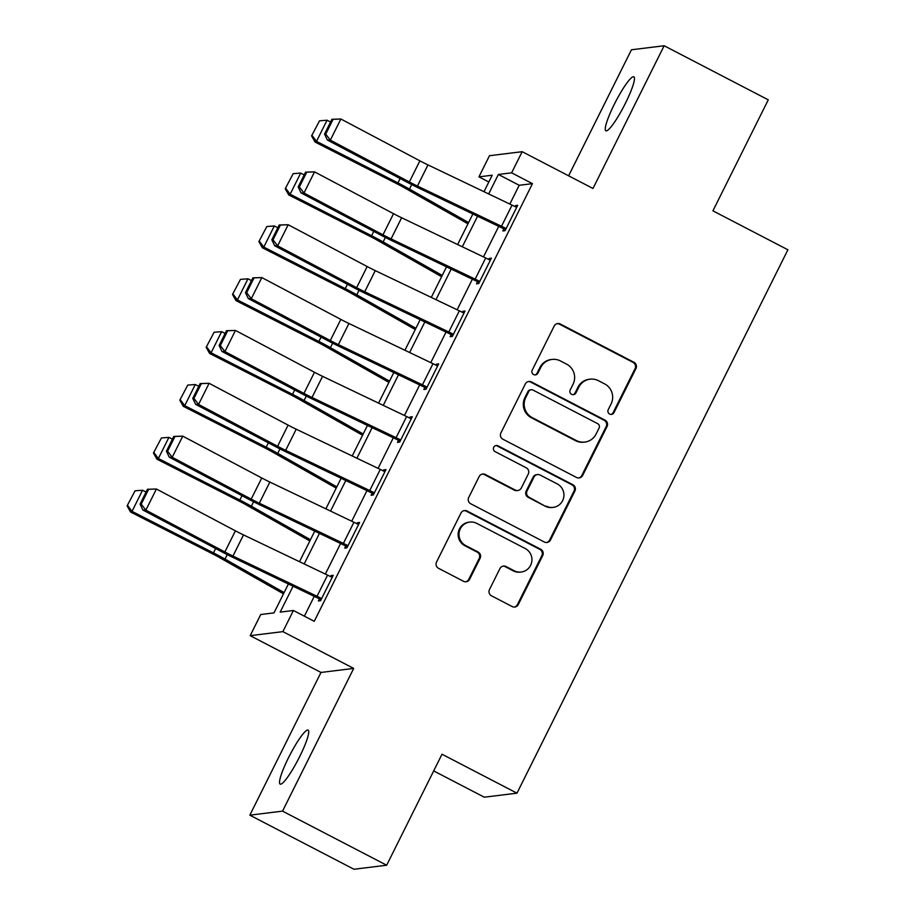 <?xml version="1.0" encoding="UTF-8"?>
<svg xmlns="http://www.w3.org/2000/svg" width="915" height="915" viewBox="0 0 915 915"><rect width="100%" height="100%" fill="white"/><g stroke="black" fill="none" stroke-linecap="round" stroke-linejoin="round"><path stroke-width="1.37" d="M609.653 414.072A3.26 3.203 83 0 0 613.965 412.654L635.948 368.551A4.667 4.586 83 0 0 633.935 362.271L560.346 324.047A4.667 4.586 83 0 0 554.181 326.072L532.198 370.175A3.26 3.203 83 0 0 535.458 374.898A3.26 3.203 83 0 0 537.917 373.148L540.765 367.441A14.926 14.663 83 0 1 560.472 360.956L566.602 364.147A14.926 14.663 83 0 1 573.065 384.22L570.217 389.927A3.26 3.203 83 0 0 573.476 394.651A3.26 3.203 83 0 0 575.935 392.901L578.783 387.194A14.926 14.663 83 0 1 598.49 380.709L604.621 383.888A14.926 14.663 83 0 1 611.083 403.973L608.235 409.68A3.26 3.203 83 0 0 609.653 414.072M611.048 414.426A3.26 3.203 83 0 0 613.073 412.757L635.067 368.654A4.667 4.586 83 0 0 633.043 362.386L559.454 324.162A4.667 4.586 83 0 0 557.258 323.647M535.012 374.933A3.26 3.203 83 0 0 537.036 373.263L539.884 367.556L540.765 367.441M573.03 394.674A3.26 3.203 83 0 0 575.055 393.015L577.903 387.308L578.783 387.194M299.777 756.419A30.412 4.724 -62.6 0 0 308.138 730.136A30.412 4.724 -62.6 0 0 288.465 757.814A30.412 4.724 -62.6 0 0 280.104 784.098A30.412 4.724 -62.6 0 0 299.777 756.419M625.517 103.098A30.412 4.724 -62.6 0 0 633.878 76.814A30.412 4.724 -62.6 0 0 614.205 104.493A30.412 4.724 -62.6 0 0 605.844 130.776A30.412 4.724 -62.6 0 0 625.517 103.098M489.479 589.546A4.667 4.586 83 0 0 491.492 595.814L512.148 606.542A4.667 4.586 83 0 0 518.302 604.518L542.721 555.542A4.667 4.586 83 0 0 540.708 549.263L467.108 511.039A4.667 4.586 83 0 0 460.954 513.063L436.535 562.039A4.667 4.586 83 0 0 438.548 568.318L463.493 581.277A4.667 4.586 83 0 0 469.647 579.241L480.101 558.287A4.667 4.586 83 0 0 478.088 552.008L465.712 545.58A12.478 12.25 83 0 1 469.727 522.099A12.478 12.25 83 0 1 476.784 523.38L525.233 548.543A12.478 12.25 83 0 1 521.218 572.024A12.478 12.25 83 0 1 514.161 570.754L506.087 566.557A4.667 4.586 83 0 0 499.933 568.581L489.479 589.546M386.668 865.224L353.968 869.25L249.841 815.162L282.541 811.136L386.668 865.224L442.002 754.223L516.975 793.168L787.895 249.784L712.922 210.839L768.268 99.838L664.141 45.75L592.989 188.467L522.179 151.684L511.634 172.832L532.461 183.652L314.257 621.308L293.429 610.488L282.884 631.636L250.195 635.662L260.729 614.525L273.985 612.89L288.408 583.964M282.541 811.136L353.693 668.419L282.884 631.636M576.507 477.458A4.667 4.586 83 0 0 582.661 475.434L607.08 426.447A4.667 4.586 83 0 0 605.067 420.179L531.466 381.955A4.667 4.586 83 0 0 525.313 383.98L500.894 432.955A4.667 4.586 83 0 0 502.918 439.234L576.507 477.458M574.906 491L550.487 539.976A4.667 4.586 83 0 1 544.322 542L470.733 503.776A4.667 4.586 83 0 1 468.709 497.497L479.163 476.543A4.667 4.586 83 0 1 485.327 474.508L515.168 490.017A4.667 4.586 83 0 0 521.321 487.992L528.264 474.084A4.667 4.586 83 0 0 526.239 467.805L495.164 451.667A3.26 3.203 83 0 1 496.216 445.525A3.26 3.203 83 0 1 498.069 445.857L572.882 484.721A4.667 4.586 83 0 1 574.906 491L574.014 491.103L549.595 540.079L550.487 539.976M664.141 45.75L631.453 49.776L568.615 175.806M532.461 183.652L519.205 185.276L509.838 204.068M498.744 226.337L483.486 256.921M472.38 279.189L457.134 309.773M446.028 332.053L430.782 362.637M419.676 384.906L404.43 415.49M393.324 437.759L378.078 468.354M366.972 490.623L351.715 521.207M340.62 543.476L325.363 574.071M314.257 596.34L304.375 616.172M501.5 226.257L512.045 205.12A16.63 1.739 -153.5 0 1 516.666 207.419L506.132 228.567A16.63 1.739 -153.5 0 0 501.5 226.257L417.434 186.054A23.756 2.493 26.5 0 1 409.348 181.971L330.338 140.144L327.387 140.029L406.386 181.856A35.639 3.729 -153.5 0 0 418.532 187.964L503.913 228.842L502.861 230.946L505.069 230.683L517.718 205.303L515.511 205.578L515.019 206.573M475.148 279.121L485.693 257.973A16.63 1.739 -153.5 0 1 490.314 260.283L479.769 281.42A16.63 1.739 -153.5 0 0 475.148 279.121L391.082 238.906A23.756 2.493 26.5 0 1 382.985 234.835L303.986 193.008L301.035 192.882L380.034 234.709A35.639 3.729 -153.5 0 0 392.169 240.828L477.561 281.694L476.509 283.81L478.717 283.536L491.366 258.167L489.159 258.442L488.667 259.437M448.796 331.973L459.341 310.837A16.63 1.739 -153.5 0 1 463.962 313.136L453.417 334.284A16.63 1.739 -153.5 0 0 448.796 331.973L364.73 291.759A23.756 2.493 26.5 0 1 356.633 287.687L277.634 245.861L274.683 245.746L353.682 287.573A35.639 3.729 -153.5 0 0 365.817 293.681L451.209 334.547L450.157 336.663L452.365 336.4L465.014 311.02L462.807 311.294L462.304 312.29M422.444 384.838L432.989 363.69A16.63 1.739 -153.5 0 1 437.61 366L427.065 387.137A16.63 1.739 -153.5 0 0 422.444 384.838L338.378 344.623A23.756 2.493 26.5 0 1 330.281 340.552L251.282 298.725L248.331 298.599L327.33 340.426A35.639 3.729 -153.5 0 0 339.465 346.545L424.857 387.411L423.805 389.527L426.013 389.252L438.662 363.884L436.455 364.147L435.952 365.154M396.092 437.69L406.626 416.542A16.63 1.739 -153.5 0 1 411.258 418.853L400.713 440.001A16.63 1.739 -153.5 0 0 396.092 437.69L312.015 397.476A23.756 2.493 26.5 0 1 303.929 393.404L224.93 351.577L221.968 351.463L300.978 393.29A35.639 3.729 -153.5 0 0 313.113 399.397L398.505 440.264L397.453 442.38L399.661 442.105L412.31 416.737L410.103 417.011L409.6 418.006M369.74 490.543L380.274 469.406A16.63 1.739 -153.5 0 1 384.895 471.705L374.361 492.853A16.63 1.739 -153.5 0 0 369.74 490.543L285.663 450.34A23.756 2.493 26.5 0 1 277.577 446.268L198.578 404.441L195.616 404.316L274.614 446.143A35.639 3.729 -153.5 0 0 286.761 452.262L372.153 493.128L371.09 495.244L373.309 494.969L385.958 469.601L383.74 469.864L383.248 470.87M343.377 543.407L353.922 522.259A16.63 1.739 -153.5 0 1 358.543 524.569L348.009 545.706A16.63 1.739 -153.5 0 0 343.377 543.407L259.311 503.193A23.756 2.493 26.5 0 1 251.213 499.121L172.214 457.294L169.264 457.18L248.262 499.007A35.639 3.729 -153.5 0 0 260.409 505.114L345.79 545.981L344.738 548.096L346.945 547.822L359.595 522.454L357.388 522.728L356.896 523.723M317.025 596.26L327.57 575.123A16.63 1.739 -153.5 0 1 332.191 577.422L321.645 598.57A16.63 1.739 -153.5 0 0 317.025 596.26L232.959 556.057A23.756 2.493 26.5 0 1 224.861 551.974L145.862 510.147L142.912 510.032L221.91 551.859A35.639 3.729 -153.5 0 0 234.046 557.967L319.438 598.845L318.386 600.961L320.593 600.686L333.243 575.306L331.036 575.581L330.544 576.576M433.687 770.91L484.287 797.194L516.975 793.168M353.693 668.419L320.993 672.445L249.841 815.162M320.993 672.445L250.195 635.662M488.827 181.994L478.945 176.858L489.479 155.71L522.179 151.684M293.086 586.206L280.173 612.124L293.429 610.488M511.634 172.832L498.378 174.468L488.667 193.934M477.573 216.203L462.315 246.798M451.209 269.067L435.963 299.651M424.857 321.92L409.611 352.515M398.505 374.784L383.259 405.368M372.153 427.637L356.907 458.221M345.801 480.501L330.544 511.085M319.449 533.354L304.192 563.937M483.989 191.692L492.201 175.222L478.945 176.858M299.502 561.696L314.76 531.112M325.866 508.843L341.112 478.259M352.218 455.979L367.464 425.395M378.57 403.126L393.816 372.542M404.922 350.273L420.179 319.678M431.274 297.409L446.531 266.825M457.626 244.557L472.883 213.961M519.205 185.276L498.378 174.468M515.511 205.578L517.158 206.435M489.159 258.442L490.806 259.288M462.807 311.294L464.454 312.152M436.455 364.147L438.102 365.005M410.103 417.011L411.75 417.869M383.74 469.864L385.387 470.722M357.388 522.728L359.035 523.586M331.036 575.581L332.683 576.439M590.038 379.176L589.157 379.29A14.926 14.663 83 0 0 577.903 387.308M552.019 359.423L551.139 359.538A14.926 14.663 83 0 0 539.884 367.556M578.703 477.973A4.667 4.586 83 0 0 581.78 475.537L606.199 426.562A4.667 4.586 83 0 0 604.175 420.282L530.586 382.058A4.667 4.586 83 0 0 528.39 381.555M599.085 428.048A3.26 3.203 83 0 0 597.667 423.656L533.068 390.099A3.26 3.203 83 0 0 528.756 391.517L525.759 397.533A14.926 14.663 83 0 0 532.221 417.617L576.37 440.55A14.926 14.663 83 0 0 596.077 434.065L599.085 428.048M531.226 389.767L530.345 389.87A3.26 3.203 83 0 0 527.875 391.631L528.756 391.517M584.822 442.082L583.942 442.185A14.926 14.663 83 0 1 575.489 440.664L531.341 417.72A14.926 14.663 83 0 1 524.878 397.648L527.875 391.631M546.518 542.515A4.667 4.586 83 0 0 549.595 540.079M517.81 490.497L516.929 490.6A4.667 4.586 83 0 1 514.287 490.12L484.435 474.622A4.667 4.586 83 0 0 482.239 474.107M574.014 491.103A4.667 4.586 83 0 0 572.001 484.824L497.177 445.971A3.26 3.203 83 0 0 495.781 445.605M546.141 506.098A12.478 12.25 83 0 0 563.754 497.188A12.478 12.25 83 0 0 557.212 483.898L540.136 475.034A4.667 4.586 83 0 0 533.983 477.058L527.051 490.966A4.667 4.586 83 0 0 529.064 497.234L545.249 506.212A12.478 12.25 83 0 0 552.317 507.493L553.198 507.379M537.505 474.553L536.613 474.656A4.667 4.586 83 0 0 533.102 477.161L533.983 477.058M545.249 506.212L528.184 497.348A4.667 4.586 83 0 1 526.171 491.069L533.102 477.161M521.218 572.024L520.338 572.138A12.478 12.25 83 0 1 513.281 570.857L505.206 566.659A4.667 4.586 83 0 0 503.01 566.156M469.727 522.099L468.846 522.213A12.478 12.25 83 0 0 464.831 545.695L465.712 545.58M465.689 581.78A4.667 4.586 83 0 0 468.766 579.355L479.22 558.39A4.667 4.586 83 0 0 477.195 552.122L464.831 545.695M514.344 607.057A4.667 4.586 83 0 0 517.421 604.621L541.84 555.645A4.667 4.586 83 0 0 539.816 549.377L466.227 511.142A4.667 4.586 83 0 0 464.031 510.639M319.541 120.803L311.58 135.866L319.541 120.803L327.044 120.231L330.555 122.015M327.044 120.231L316.499 141.368L397.956 182.897A35.639 3.729 26.5 0 1 409.497 189.085L468.594 222.562M312.164 135.603L316.499 141.368L315.046 142.031L311.58 135.866M467.965 223.82L404.201 187.678A23.756 2.493 -153.5 0 0 396.504 183.56L315.046 142.031M503.913 228.842L505.56 229.688M331.916 119.282L340.883 119.007L330.338 140.144L325.717 134.128L333.094 119.327L331.916 119.282L324.539 134.082L325.717 134.128M512.045 205.12L427.98 164.906A23.756 2.493 26.5 0 1 419.882 160.834L340.883 119.007L333.094 119.327M324.539 134.082L327.387 140.029M293.189 173.656L285.228 188.73L293.189 173.656L300.68 173.084L304.192 174.879M300.68 173.084L290.147 194.232L371.604 235.75A35.639 3.729 26.5 0 1 383.145 241.937L442.242 275.426M285.812 188.456L290.147 194.232L288.694 194.895L285.228 188.73M441.613 276.673L377.849 240.542A23.756 2.493 -153.5 0 0 370.152 236.413L288.694 194.895M266.837 226.52L258.876 241.583L266.837 226.52L274.328 225.948L277.84 227.732M274.328 225.948L263.794 247.084L345.252 288.614A35.639 3.729 26.5 0 1 356.781 294.802L415.89 328.279M259.448 241.32L263.794 247.084L262.342 247.748L258.876 241.583M415.261 329.526L351.486 293.395A23.756 2.493 -153.5 0 0 343.8 289.277L262.342 247.748M240.473 279.372L232.513 294.436L240.473 279.372L247.976 278.8L251.488 280.596M247.976 278.8L237.431 299.948L318.9 341.467A35.639 3.729 26.5 0 1 330.429 347.654L389.527 381.143M233.096 294.173L237.431 299.948L235.978 300.612L232.513 294.436M388.909 382.39L325.134 346.259A23.756 2.493 -153.5 0 0 317.448 342.13L235.978 300.612M477.561 281.694L479.208 282.552M305.564 172.134L314.531 171.86L303.986 193.008L299.365 186.98L306.742 172.18L305.564 172.134L298.187 186.935L299.365 186.98M485.693 257.973L401.628 217.759A23.756 2.493 26.5 0 1 393.53 213.687L314.531 171.86L306.742 172.18M298.187 186.935L301.035 192.882M451.209 334.547L452.856 335.405M279.212 224.987L288.179 224.724L277.634 245.861L273.013 239.844L280.39 225.044L279.212 224.987L271.835 239.787L273.013 239.844M459.341 310.837L375.264 270.623A23.756 2.493 26.5 0 1 367.178 266.551L288.179 224.724L280.39 225.044M271.835 239.787L274.683 245.746M424.857 387.411L426.504 388.269M252.86 277.851L261.827 277.577L251.282 298.725L246.661 292.697L254.038 277.897L252.86 277.851L245.472 292.651L246.661 292.697M432.989 363.69L348.912 323.475A23.756 2.493 26.5 0 1 340.826 319.404L261.827 277.577L254.038 277.897M245.472 292.651L248.331 298.599M214.121 332.237L206.161 347.3L214.121 332.237L221.624 331.665L225.136 333.449M221.624 331.665L211.079 352.801L292.548 394.331A35.639 3.729 26.5 0 1 304.077 400.507L363.175 433.996M206.744 347.037L211.079 352.801L209.627 353.465L206.161 347.3M362.557 435.243L298.782 399.112A23.756 2.493 -153.5 0 0 291.096 394.983L209.627 353.465M398.505 440.264L400.152 441.122M226.497 330.704L235.464 330.441L224.93 351.577L220.309 345.561L227.686 330.761L226.497 330.704L219.12 345.504L220.309 345.561M406.626 416.542L322.56 376.34A23.756 2.493 26.5 0 1 314.474 372.268L235.464 330.441L227.686 330.761M219.12 345.504L221.968 351.463M187.769 385.089L179.809 400.152L187.769 385.089L195.272 384.517L198.784 386.302M195.272 384.517L184.727 405.665L266.185 447.183A35.639 3.729 26.5 0 1 277.725 453.371L336.823 486.86M180.392 399.889L184.727 405.665L183.275 406.317L179.809 400.152M336.205 488.107L272.43 451.964A23.756 2.493 -153.5 0 0 264.732 447.847L183.275 406.317M161.417 437.953L153.457 453.017L161.417 437.953L168.92 437.37L172.432 439.166M168.92 437.37L158.375 458.518L239.833 500.036A35.639 3.729 26.5 0 1 251.373 506.224L310.471 539.713M154.04 452.753L158.375 458.518L156.922 459.181L153.457 453.017M309.842 540.959L246.078 504.828A23.756 2.493 -153.5 0 0 238.38 500.699L156.922 459.181M135.065 490.806L127.105 505.869L135.065 490.806L142.557 490.234L146.068 492.018M142.557 490.234L132.023 511.371L213.481 552.9A35.639 3.729 26.5 0 1 225.021 559.088L284.119 592.577M127.688 505.606L132.023 511.371L130.571 512.034L127.105 505.869M283.49 593.824L219.714 557.681A23.756 2.493 -153.5 0 0 212.028 553.564L130.571 512.034M372.153 493.128L373.8 493.986M200.145 383.568L209.112 383.293L198.578 404.441L193.946 398.414L201.334 383.614L200.145 383.568L192.768 398.368L193.946 398.414M380.274 469.406L296.208 429.192A23.756 2.493 26.5 0 1 288.111 425.12L209.112 383.293L201.334 383.614M192.768 398.368L195.616 404.316M345.79 545.981L347.437 546.838M173.793 436.421L182.76 436.146L172.214 457.294L167.594 451.267L174.971 436.466L173.793 436.421L166.416 451.221L167.594 451.267M353.922 522.259L269.856 482.056A23.756 2.493 26.5 0 1 261.759 477.973L182.76 436.146L174.971 436.466M166.416 451.221L169.264 457.18M319.438 598.845L321.085 599.702M147.441 489.285L156.408 489.01L145.862 510.147L141.242 504.131L148.619 489.331L147.441 489.285L140.064 504.085L141.242 504.131M327.57 575.123L243.504 534.909A23.756 2.493 26.5 0 1 235.407 530.837L156.408 489.01L148.619 489.331M140.064 504.085L142.912 510.032M613.073 412.757L613.965 412.654M537.036 373.263L537.917 373.148M575.055 393.015L575.935 392.901M559.454 324.162L560.346 324.047M633.043 362.386L633.935 362.271M635.067 368.654L635.948 368.551M530.586 382.058L531.466 381.955M604.175 420.282L605.067 420.179M606.199 426.562L607.08 426.447M581.78 475.537L582.661 475.434M524.878 397.648L525.759 397.533M531.341 417.72L532.221 417.617M575.489 440.664L576.37 440.55M484.435 474.622L485.327 474.508M514.287 490.12L515.168 490.017M497.177 445.971L498.069 445.857M572.001 484.824L572.882 484.721M526.171 491.069L527.051 490.966M528.184 497.348L529.064 497.234M505.206 566.659L506.087 566.557M513.281 570.857L514.161 570.754M477.195 552.122L478.088 552.008M479.22 558.39L480.101 558.287M468.766 579.355L469.647 579.241M466.227 511.142L467.108 511.039M539.816 549.377L540.708 549.263M541.84 555.645L542.721 555.542M517.421 604.621L518.302 604.518M400.13 178.539L397.956 182.897M411.716 184.613L409.497 189.085M417.434 186.054L427.98 164.906M409.348 181.971L419.882 160.834M373.778 231.404L371.604 235.75M385.364 237.477L383.145 241.937M347.425 284.256L345.252 288.614M359.012 290.329L356.781 294.802M321.062 337.12L318.9 341.467M332.66 343.194L330.429 347.654M391.082 238.906L401.628 217.759M382.985 234.835L393.53 213.687M364.73 291.759L375.264 270.623M356.633 287.687L367.178 266.551M338.378 344.623L348.912 323.475M330.281 340.552L340.826 319.404M294.71 389.973L292.548 394.331M306.308 396.046L304.077 400.507M312.015 397.476L322.56 376.34M303.929 393.404L314.474 372.268M268.358 442.826L266.185 447.183M279.956 448.91L277.725 453.371M242.006 495.69L239.833 500.036M253.592 501.763L251.373 506.224M215.654 548.543L213.481 552.9M227.24 554.616L225.021 559.088M285.663 450.34L296.208 429.192M277.577 446.268L288.111 425.12M259.311 503.193L269.856 482.056M251.213 499.121L261.759 477.973M232.959 556.057L243.504 534.909M224.861 551.974L235.407 530.837"/></g></svg>
